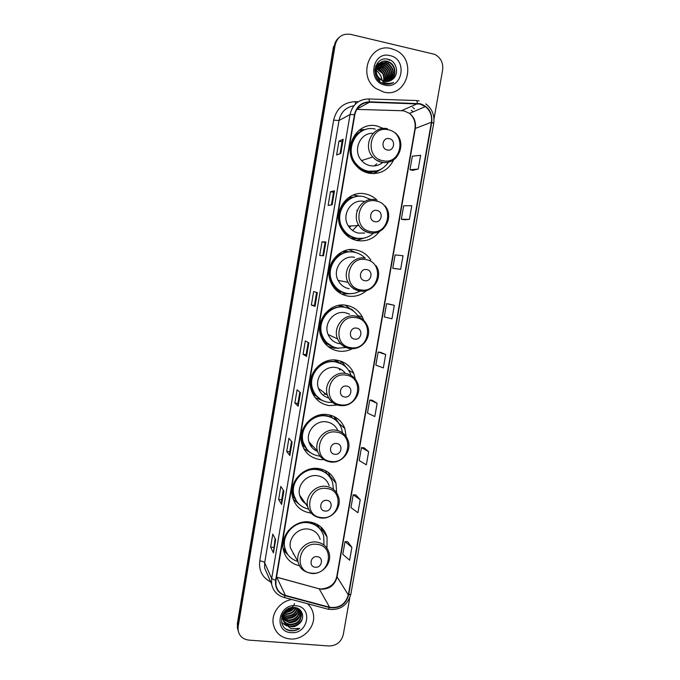<?xml version="1.0" encoding="UTF-8"?>
<svg xmlns="http://www.w3.org/2000/svg" width="680" height="680" viewBox="0 0 680 680"><rect width="100%" height="100%" fill="white"/><g stroke="black" fill="none" stroke-linecap="round" stroke-linejoin="round"><path stroke-width="1.02" d="M326.978 548.216L327.037 536.937C324.317 528.317 318.385 523.311 309.23 521.925C294.542 519.851 280.024 535.236 283.271 549.534C285.328 558.212 290.708 563.618 299.412 565.735M283.942 550.137L285.966 551.76M336.659 492.864L335.954 483.046C333.03 474.785 327.173 469.94 318.376 468.512C303.348 466.157 288.635 482.205 292.485 496.85C295.077 506.158 301.172 511.555 310.751 513.052L310.981 513.077M346.162 436.577L344.853 428.468C341.717 420.665 335.971 416.05 327.615 414.613C312.179 411.935 297.236 428.833 301.844 443.853C304.683 452.795 310.7 458.031 319.914 459.561L323.714 459.697M355.317 379.151L353.685 373.167C350.353 365.942 344.769 361.624 336.931 360.204C320.994 357.178 305.822 375.156 311.398 390.575C314.483 399.032 320.399 404.039 329.162 405.577L337.951 405.017M363.783 320.407L362.38 317.05C358.87 310.582 353.524 306.663 346.341 305.303C329.766 301.861 314.364 321.274 321.198 337.076C324.53 344.904 330.293 349.571 338.495 351.092C343.289 351.773 347.871 350.99 352.24 348.755M328.219 346.638L329.052 346.876M370.804 260.049C367.2 254.541 362.21 251.15 355.835 249.883C338.445 245.956 322.83 267.3 331.339 283.441C334.892 290.428 340.416 294.652 347.922 296.098C354.866 297.092 361.054 295.264 366.477 290.632M377.069 200.201C373.779 196.936 369.894 194.845 365.423 193.944C346.953 189.431 331.211 213.427 341.98 229.738C345.67 235.645 350.82 239.267 357.425 240.593C366.46 241.842 373.83 238.782 379.534 231.421M360.179 196.248L353.269 195.049M383.452 128.486L377.051 126.046C356.787 120.641 341.232 149.26 355.759 165.223C359.337 169.464 363.74 172.125 368.968 173.23C380.179 174.683 388.407 170.221 393.669 159.843M365.763 129.472L359.567 129.871M349.409 197.379L354.305 197.038M340.646 292.273L337.748 291.558M343.833 251.099L349.741 251.889M345.839 251.591L343.749 251.132M328.933 344.862L324.504 342.916M316.175 396.108L312.664 393.712M312.451 393.269L313.505 393.839M304.606 446.794L303.518 445.91M330.531 415.208L331.611 416.245M335.639 360.051L339.906 363.146M336.065 360.791L335.147 360.017M339.83 305.209L345.262 307.402M341.343 306.085L339.643 305.235M357.076 238.544L352.036 238.884M373.337 171.81L369.342 173.298M368.704 173.179L369.512 172.788M374.043 173.638L379.142 170.094M357.017 240.516L357.816 240.354M363.052 238.459L363.587 238.17M342.363 294.398L343.392 294.449M355.793 252.577L349.103 249.73M350.106 308.72L345.1 305.133M341.632 362.185L340.365 361.003M338.861 37.672C336.421 39.78 334.909 42.5 334.313 45.815L333.514 46.538L237.32 623.891L237.864 629.892M433.993 119.025L442.629 69.955C443.394 62.815 440.75 57.613 434.699 54.349L350.565 34.34C342.474 33.303 337.322 36.89 335.121 45.084L238.161 626.671L237.736 625.277L238.28 631.303L237.736 625.277L334.313 45.815L237.736 625.277L237.32 623.891M391.204 48.62C369.903 42.458 357.094 76.075 375.955 88.51L383.75 92.081C406.878 98.362 417.885 60.231 395.743 50.277L391.204 48.62C369.903 42.458 357.094 76.075 375.955 88.51L383.75 92.081C406.878 98.362 417.885 60.231 395.743 50.277L391.204 48.62M291.881 599.539C280.475 601.027 271.269 612.969 273.216 623.781C275.162 632.706 280.764 637.763 290.02 638.971C303.501 640.407 316.412 626.161 313.2 613.462C312.324 609.543 310.377 606.279 307.377 603.678C310.377 606.279 312.324 609.543 313.2 613.462C316.412 626.161 303.501 640.407 290.02 638.971C280.764 637.763 275.162 632.706 273.216 623.781C271.269 612.969 280.475 601.027 291.881 599.539M419.909 104.048L425.357 106.564C430.245 110.585 432.259 115.821 431.4 122.264L348.322 594.932C345.414 604.392 339.175 608.498 329.604 607.257L285.438 595.425C280.168 593.802 276.998 590.299 275.927 584.928L275.961 580.439L354.807 114.75C356.762 106.76 361.641 102.587 369.461 102.221L419.909 104.048M419.968 103.666L369.461 101.83C361.445 102.204 356.439 106.488 354.442 114.665L275.596 580.406C274.881 588.132 278.12 593.249 285.32 595.774L329.486 607.597C339.295 608.863 345.686 604.656 348.661 594.957L431.757 122.341C432.539 112.786 428.613 106.556 419.968 103.666M351.883 547.298L345.015 541.62L342.796 554.319L349.622 560.21L351.883 547.298L347.684 541.739M360.23 499.698L353.192 494.793L350.957 507.603L357.944 512.72L360.23 499.698L355.87 494.972M368.645 451.707L361.445 447.593L359.184 460.504L366.341 464.831L368.645 451.707L364.115 447.839M377.128 403.325L369.75 400.01L367.48 413.024L374.808 416.559L377.128 403.325L372.427 400.316M412.649 170.349L418.208 169.082L420.631 155.278L412.352 156.179L409.98 169.737L412.7 170.357M404.013 219.742L409.385 219.402L411.782 205.717L403.69 205.751L401.336 219.198L404.065 219.75M395.445 268.727L400.63 269.305L403.01 255.739L395.097 254.915L392.768 268.251L395.488 268.736M394.315 305.346L386.58 303.671L384.268 316.905L391.952 318.801L394.315 305.346L389.257 304.104M385.688 354.535L378.131 352.036L375.844 365.16L383.35 367.88L385.688 354.535L380.808 352.401M238.161 626.671L238.051 629.901C239.079 635.876 242.683 639.285 248.88 640.118L328.916 645.975C336.455 645.779 341.232 642.022 343.264 634.703L349.716 598.034M289.858 455.506L286.714 451.46L288.923 438.302L292.12 442.102L289.858 455.506L292.051 442.025M281.605 504.398L278.63 499.452L280.823 486.404L283.849 491.104L281.605 504.398L283.789 491.002M273.428 552.874L270.615 547.06L272.791 534.115L275.655 539.699L273.428 552.874L275.596 539.58M315.019 306.357L311.355 305.065L313.633 291.575L317.339 292.604L315.019 306.357L317.254 292.587M323.544 255.791L319.71 255.459L322.005 241.85L325.89 241.927L323.544 255.791M332.146 204.791L328.134 205.428L330.446 191.709L334.509 190.808L332.146 204.791M340.825 153.357L336.625 154.981L338.954 141.143L343.204 139.247L340.825 153.357M298.172 406.207L294.856 403.061L297.092 389.793L300.45 392.692L298.172 406.207L300.381 392.632M306.561 356.49L303.076 354.272L305.328 340.892L308.856 342.856L306.561 356.49L308.788 342.822M303.076 354.272L306.119 354.722M308.185 342.482L306.119 354.73L306.493 356.422M294.856 403.061L297.899 403.478L298.112 406.104M338.954 141.143L342.031 141.78L343.204 139.247M330.446 191.709L333.506 192.304L334.509 190.808M322.005 241.85L325.057 242.403M322.813 255.723L325.057 242.394L325.89 241.927M311.355 305.065L314.406 305.558L314.942 306.315M270.615 547.06L273.632 547.358M275.102 538.628L273.385 552.678M278.63 499.452L281.656 499.791L281.554 504.228M286.714 451.46L289.74 451.826M291.507 441.371L289.74 451.851L289.799 455.37M378.131 352.036L380.851 352.41M386.58 303.671L389.3 304.113M400.63 269.305L392.768 268.251M409.385 219.402L401.336 219.198M418.208 169.082L409.98 169.737M369.75 400.01L372.478 400.316M361.445 447.593L364.166 447.839M353.192 494.793L355.921 494.981M345.015 541.62L347.735 541.739M314.406 305.567L316.625 292.409M331.381 204.909L333.506 192.295M340.025 153.663L342.031 141.763M297.891 403.486L299.812 392.139M281.648 499.808L283.271 490.204M388.637 84.175L388.662 83.555M388.51 80.206L388.28 78.693M388.127 77.962L387.464 75.573M383.409 68.306L378.7 64.09M377.978 64.311L378.445 63.92M378.437 63.911L377.273 63.231M376.558 68.314L379.227 69.36C383.316 72.173 384.854 76.109 383.834 81.166M375.309 68.408L376.184 68.544M376.89 67.175L380.69 68.4C385.186 71.596 386.605 75.939 384.94 81.43M376.796 67.447L380.324 68.638C384.719 71.74 386.172 75.99 384.668 81.379M375.564 66.445L376.074 66.326M376.312 66.283L377.051 66.198M377.306 66.181L382.168 67.43C387.056 71.026 388.322 75.727 385.976 81.558M377.196 66.419L381.803 67.668C386.589 71.162 387.898 75.786 385.721 81.532M377.8 65.288L381.25 65.45L383.673 66.445C388.918 70.465 390.005 75.505 386.954 81.558M377.672 65.501L380.876 65.697L383.299 66.691C388.45 70.601 389.589 75.556 386.716 81.566M375.87 65.645L376.465 65.28M376.661 65.169L377.273 64.88M377.485 64.787L378.139 64.558M378.361 64.49L382.755 64.447L385.186 65.459C390.771 69.929 391.671 75.267 387.898 81.464M378.216 64.685L382.373 64.694L384.803 65.705C390.303 70.057 391.263 75.327 387.668 81.498M375.666 66.147L377.952 64.269M378.156 64.158L378.769 63.86M378.99 63.776L384.276 63.435L386.725 64.447C392.632 69.403 393.32 75.013 388.798 81.277M375.768 65.9L377.774 64.413M378.828 63.946L383.894 63.691L386.333 64.702C392.164 69.538 392.912 75.081 388.577 81.337M379.788 80.809L377.188 78.48M374.825 70.907C375.19 67.422 376.737 64.864 379.466 63.248M379.661 63.138L385.815 62.416L388.272 63.435C394.493 68.867 394.952 74.724 389.657 81.005M375.046 68.349L379.287 63.393M379.491 63.291L385.424 62.671L387.889 63.691C394.026 69.003 394.545 74.8 389.445 81.082M378.726 77.579L381.225 79.934L384.489 81.345C387.396 81.931 390.005 81.303 392.326 79.466C399.611 74.511 396.805 61.387 388.569 59.415C374.094 54.884 369.537 80.053 384.081 83.759L384.803 83.946C387.957 84.609 390.915 84.116 393.669 82.467C390.668 83.632 387.659 83.683 384.642 82.62L378.726 77.579C372.606 70.678 379.024 58.794 387.37 61.378L389.844 62.407C396.346 65.943 396.593 76.797 390.481 80.656M380.179 79.594C371.552 73.584 377.527 58.735 386.979 61.642L389.453 62.662C395.862 66.156 396.202 76.806 390.277 80.75M376.49 68.621L378.862 69.598C382.84 72.318 384.404 76.151 383.546 81.082M383.274 82.008L382.78 83.232M385.203 82.807L384.344 83.835M384.548 82.586L382.738 82.391M390.005 55.616C372.198 50.736 366.92 81.88 384.94 85.127C402.602 89.82 407.932 59.075 390.005 55.616M378.573 66.827L377.289 66.232M376.465 68.765L382.398 73.228M393.669 82.467L393.193 82.747M387.209 59.109L389.921 60.256L388.977 59.542M387.311 149.974C394.153 151.674 396.202 139.816 389.266 138.644C382.406 136.918 380.358 148.827 387.311 149.974M373.125 133.331C360.069 132.319 352.265 150.773 361.59 160.573C363.97 163.26 366.86 164.968 370.26 165.691C374.977 166.523 379.194 165.401 382.899 162.316M375.224 129.106C357.076 124.287 343.247 149.991 356.371 164.169C359.541 167.858 363.426 170.195 368.024 171.165C376.592 172.448 383.418 169.456 388.484 162.197M363.128 130.458C350.608 135.337 346.681 153.986 355.938 164.305C359.108 167.986 362.984 170.315 367.574 171.283L376.499 170.96M374.357 165.929L376.72 163.812M381.012 163.719L382.568 162.273M379.236 160.089L379.389 159.511M368.084 173.034L372.359 171.929M379.27 159.944L379.355 159.494M373.388 173.646L379.312 170.025M350.421 144.993C352.18 138.355 356.023 133.612 361.964 130.756L359.363 130.024M382.381 168.402L373.966 173.638M349.554 227.647L350.736 225.947M356.83 210.273L357.187 210.774M358.309 224.485L352.597 230.528M374.944 221.654C381.769 223.201 383.8 211.488 376.881 210.452C370.039 208.87 368.016 220.643 374.944 221.654M364.131 201.45C351.441 198.373 340.791 215.042 348.423 226.066C350.923 229.9 354.356 232.262 358.708 233.138L364.675 233.01M370.863 199.554L363.664 196.605C347.14 192.576 333.124 214.123 342.865 228.642C346.146 233.826 350.71 237.005 356.55 238.187C362.967 239.181 368.637 237.499 373.55 233.121M356.363 196.588C342.49 198.347 334.569 216.639 342.457 228.658C345.738 233.835 350.293 237.014 356.116 238.187L359.788 238.493M350.65 238.178L355.903 238.408M353.43 197.302L349.962 197.727M356.192 240.338L363.681 238.153M339.107 211.956C340.909 205.547 344.709 200.923 350.514 198.076L349.129 197.2M367.2 237.133L356.626 240.431M364.769 280.67C371.569 282.106 373.583 270.504 366.681 269.577C359.848 268.115 357.85 279.769 364.769 280.67M365.1 258.162C362.066 255 358.42 253.011 354.144 252.212C338.589 248.71 324.675 267.861 332.375 282.243C335.554 288.405 340.459 292.128 347.089 293.411C351.662 294.117 355.988 293.344 360.077 291.091M353.464 288.804L353.974 288.685M336.498 290.488L341.785 292.085M348.78 251.949L342.32 251.761M344.003 251.6L342.983 251.447M351.671 251.931C336.736 250.249 324.776 268.6 331.993 282.166C334.909 287.878 339.397 291.507 345.457 293.063M354.56 257.32C342.618 254.651 332.036 269.45 338.087 280.389C340.519 284.971 344.216 287.75 349.18 288.711M353.353 293.437L341.904 294.185M341.555 294.006L349.63 293.666M330.395 265.268C332.477 259.922 336.039 256.02 341.071 253.555L340.332 252.841M354.688 339.107C361.479 340.433 363.469 328.95 356.575 328.125C349.767 326.774 347.786 338.317 354.688 339.107M349.596 314.168L345.083 312.673C333.71 310.335 323.255 323.774 328.125 334.509C330.421 339.668 334.288 342.762 339.753 343.774M358.589 316.982C355.402 311.661 350.769 308.44 344.709 307.309C329.885 304.24 316.157 321.649 322.354 335.741C325.329 342.652 330.454 346.783 337.722 348.126L346.434 347.497M347.115 307.861L344.309 307.181C329.502 304.122 315.8 321.495 321.988 335.563C323.918 340.298 327.105 343.808 331.559 346.103M339.583 305.668L338.852 305.363M344.25 307.173L338.283 305.473M338.835 348.262L333.65 348.118L327.887 346.375M350.03 308.983L351.704 309.204L353.09 310.811M324.708 313.99L331.721 308.516L331.415 308.108M351.704 309.204L353.838 311.389M344.7 396.975C351.475 398.183 353.447 386.809 346.579 386.104C339.779 384.863 337.815 396.296 344.7 396.975M345.423 373.379C334.033 371.246 323.28 384.251 327.411 395.19C329.8 401.081 334.118 404.515 340.382 405.501C352.231 407.397 362.618 393.575 357.408 382.78C355.07 377.527 351.075 374.391 345.423 373.379C342.975 370.124 339.728 368.169 335.682 367.506C324.76 365.457 314.466 377.876 318.444 388.365C320.263 393.303 323.663 396.508 328.652 397.978M351.016 375.351L350.353 373.541C347.387 367.055 342.388 363.171 335.368 361.896C321.113 359.193 307.589 375.317 312.647 389.062C315.409 396.542 320.671 400.971 328.44 402.339L332.767 402.458M341.912 364.115L334.976 361.675C320.748 358.98 307.25 375.062 312.298 388.79C313.548 392.547 315.699 395.649 318.741 398.089M324.062 394.171L326.264 394.315M340 370.107L338.716 368.288M345.1 373.184L344.437 372.164M339.252 362.89L334.288 359.975M323.926 363.197L322.592 363.545M324.547 401.396L315.154 397.63M340.671 363.477L340.96 361.811L342.516 362.686L344.769 366.052M342.516 362.686L347.098 368.313M334.815 454.283C341.581 455.379 343.527 444.116 336.676 443.513C329.894 442.383 327.947 453.704 334.815 454.283M337.85 430.593C335.605 425.654 331.78 422.739 326.375 421.846C315.8 420.036 305.66 431.69 308.958 441.915C310.352 446.462 313.225 449.65 317.569 451.469M342.533 432.846L341.522 428.434C338.733 421.421 333.6 417.274 326.102 415.99C312.298 413.601 298.988 428.74 303.17 442.144C305.711 450.058 311.066 454.699 319.243 456.067L319.914 456.135M335.733 420.163C332.868 417.707 329.536 416.202 325.737 415.667C311.958 413.287 298.664 428.392 302.838 441.779L307.088 449.582M331.543 416.661L329.477 414.945M320.101 415.726L317.237 415.667M310.326 445.204L312.902 446.19M314.968 450.135L317.365 451.027M311.236 453.194L303.714 448.57M331.423 417.35L331.729 415.574M333.795 416.398L337.305 421.617M334.645 416.815L339.413 424.235M325.023 511.029C331.772 512.023 333.701 500.871 326.868 500.361C320.101 499.35 318.172 510.552 325.023 511.029M329.171 485.733C327.216 480.004 323.212 476.654 317.152 475.677C306.867 474.087 296.871 485.146 299.633 495.116C300.764 499.477 303.331 502.647 307.334 504.637M333.438 489.379L332.63 482.621C330.038 475.21 324.802 470.858 316.931 469.583C303.493 467.483 290.377 481.856 293.87 494.921C295.945 502.503 300.798 507.212 308.44 509.039M328.67 475.6C325.507 471.971 321.478 469.82 316.574 469.175C303.17 467.075 290.071 481.414 293.556 494.462L296.387 500.913M315.409 469.072L313.625 468.452M300.033 496.485L300.959 497.021M303.671 502.137L305.125 503.013M299.115 504.22L293.241 499.46M322.252 470.756L322.481 469.412M325.474 470.637L326.545 473.05L329.791 476.969M328.066 472.183L330.777 477.751M315.333 567.231C322.065 568.123 323.977 557.073 317.152 556.665C310.403 555.755 308.49 566.856 315.333 567.231M320.178 539.385C318.359 533.426 314.304 529.975 308.014 529.023C297.968 527.629 288.107 538.212 290.436 547.944L294.389 555.169M323.944 545.012L323.74 536.163C321.334 528.428 316.03 523.94 307.836 522.699C294.703 520.846 281.767 534.616 284.716 547.375C286.39 554.565 290.76 559.258 297.823 561.45M320.994 530.255C317.789 525.606 313.293 522.92 307.504 522.189L301.053 522.554M309.672 522.546L308.669 521.875M293.114 553.758L294.024 554.506M288.626 530.366C284.81 535.415 283.407 540.898 284.427 546.822L286.339 552.152M283.237 549.346L286.238 552.185M288.005 554.829L283.441 550.35M313.327 522.759L313.667 523.914M316.94 524.246L321.767 531.446M320.714 526.821L322.082 530.468M283.237 613.233L283.696 613.164M284.231 613.071L287.283 612.246M293.25 609.05L295.035 607.554M284.41 612.756L286.042 612.357M289.229 611.167L291.397 609.994M293.998 608.115L294.703 607.504M283.356 613.054L283.781 612.986M284.342 612.884L286.475 612.34M293.743 608.456L294.839 607.52M284.716 612.306L284.69 612.298C288.932 612.527 292.162 610.912 294.414 607.469M296.131 607.827C294.185 612.323 290.675 614.49 285.608 614.337L283.815 613.955M283.424 613.819L282.99 613.64M295.74 607.707C293.709 611.966 290.258 613.998 285.387 613.827L283.985 613.564M297.466 608.387C295.978 613.777 292.332 616.446 286.51 616.394L283.313 615.434M282.999 615.264L282.361 614.865M297.151 608.235C295.545 613.411 291.924 615.961 286.28 615.885L283.407 615.077M283.084 614.915L282.489 614.575M298.554 609.093C297.67 615.255 293.964 618.384 287.419 618.477L283.058 616.803M282.795 616.607L282.089 615.986M298.299 608.906C297.253 614.89 293.556 617.908 287.19 617.958L283.101 616.471M282.829 616.275L282.089 615.672M299.447 609.9C299.302 616.726 295.596 620.288 288.337 620.585L282.999 618.094M299.243 609.688C298.894 616.361 295.188 619.812 288.107 620.058L282.999 617.771M282.769 617.559L282.149 616.896M300.177 610.81L300.39 611.652C300.45 618.664 296.743 622.344 289.272 622.71L283.093 619.31M282.914 619.072L281.69 616.726M300.007 610.572L300.135 611.133C300.203 618.137 296.505 621.817 289.034 622.174L283.058 619.012M282.863 618.783L281.681 616.76M294.882 607.52C298.469 608.319 300.637 610.394 301.393 613.742C301.452 620.789 297.729 624.495 290.207 624.861C285.872 624.112 283.212 621.656 282.234 617.483L282.089 615.502M298.664 608.872L301.138 613.224C301.206 620.254 297.483 623.951 289.969 624.325C285.642 623.577 282.99 621.12 282.013 616.956L282.234 617.483M298.681 624.146C305.702 619.072 302.762 607.996 294.661 607.495C280.423 605.625 276.199 628.923 290.385 630.734L291.091 630.802C294.176 630.998 297.058 630.198 299.727 628.388L291.074 628.754L285.387 624.155L291.057 626.79C293.896 626.952 296.438 626.067 298.681 624.146C296.335 625.983 293.743 626.756 290.921 626.492C286.569 625.744 283.9 623.271 282.914 619.089C282.489 616.156 283.152 613.505 284.92 611.125M285.387 624.155L283.144 619.625C282.71 613.708 285.328 609.731 290.989 607.716M291.839 607.554L286.442 610.232M290.785 607.767L287.325 609.492M293.887 607.435C291.754 610.41 288.796 611.881 285.005 611.838M299.71 609.637L300.084 610.529M295.715 605.736C278.281 603.627 273.479 631.992 291.1 632.638C308.397 634.61 313.259 606.568 295.715 605.736M294.61 603.509C292.952 607.333 290.046 609.748 285.898 610.767M299.727 628.388C295.103 631.116 290.581 631.329 286.17 629.017M302.243 619.165C299.412 623.942 295.137 626.288 289.425 626.203M286.348 625.575L281.579 622.446M299.506 616.199C296.616 620.101 292.697 622.013 287.733 621.937M297.466 612.221C294.661 615.944 290.861 617.788 286.084 617.763M293.649 607.435C291.389 609.858 288.558 611.26 285.166 611.626M301.589 620.712C299.055 624.215 295.536 626.144 291.023 626.501M286.628 625.898L281.63 622.65M298.724 617.619C296.267 620.364 293.156 621.894 289.391 622.208M296.625 613.666C294.278 616.207 291.337 617.652 287.801 618.001M293.548 607.912C291.363 610.147 288.685 611.456 285.506 611.856M329.604 607.257L319.192 588.821L321.462 589.22C329.63 589.126 334.815 585.106 337 577.159L415.344 128.265C416.151 122.154 414.222 117.198 409.564 113.398L404.37 111.019L401.982 110.73L356.753 109.386M276.514 577.184L319.192 588.821L277.066 577.244M431.4 122.264L414.97 128.571C415.743 122.306 413.942 117.249 409.564 113.398L425.357 106.564M416.475 100.521L419.169 100.895M368.653 98.974L416.041 100.504C416.729 100.317 417.18 101.269 417.401 103.343M275.596 580.406L271.668 578.553L350.047 114.555L354.442 114.665M285.32 595.774L284.129 597.465C277.296 595.476 273.122 591.005 271.609 584.043L271.668 578.553L264.673 562.742L264.622 567.987L267.81 575.297M329.486 607.597L328.219 609.246L283.534 597.312M353.889 105.774C345.848 107.236 340.884 112.149 339.005 120.513L350.047 114.555C352.478 104.609 358.555 99.416 368.296 98.966C368.883 98.77 369.265 99.73 369.461 101.83M348.661 594.957L350.872 594.099C347.412 605.582 339.864 610.631 328.219 609.246L327.53 609.059M350.872 594.099L433.712 123.36L431.757 122.341M270.725 582.004C262.335 577.592 258.68 570.545 259.751 560.873L333.633 120.147C336.506 108.358 343.731 102.195 355.308 101.66L358.284 101.753M412.607 107.321L414.46 108.876M335.121 45.084L334.313 45.815M413.176 111.834L411.298 110.27L413.125 111.86M333.633 120.147L339.005 120.513L264.673 562.742C264.019 561.825 262.378 561.204 259.751 560.873M355.308 101.66L355.47 104.014M285.438 595.425L276.565 576.869M348.322 594.932L336.812 576.436L414.97 128.571M417.392 103.734L401.353 110.712M369.461 102.221L356.932 109.081M323.468 255.782L325.805 241.927M332.07 204.807L334.424 190.85M340.74 153.391L343.111 139.332M382.135 80.478C381.523 76.296 379.576 72.956 376.295 70.457C379.491 72.964 381.412 76.279 382.05 80.427M375.938 70.21L374.995 69.615L375.938 70.227M382.899 160.709C401.523 165.274 407.133 133.067 388.229 129.786C369.452 125.035 363.894 157.658 382.899 160.709M387.549 128.792C372.997 124.916 362.041 145.741 372.733 156.978C375.216 159.792 378.233 161.577 381.777 162.333C387.575 163.31 392.513 161.602 396.567 157.216M357.944 167.543L363.707 170.833L366.69 171.691C370.898 172.499 374.944 172.014 378.82 170.23M370.702 231.54C389.274 235.713 394.817 203.889 375.964 200.982C357.229 196.613 351.738 228.854 370.702 231.54M375.326 199.758C362.091 196.537 350.957 213.97 358.904 225.513C361.505 229.517 365.083 231.982 369.623 232.908C374.774 233.716 379.312 232.348 383.24 228.794M340.332 226.431C342.04 230.163 344.565 233.147 347.897 235.382L355.274 238.365L362.567 238.331M360.647 289.867C379.185 293.726 384.676 262.216 365.865 259.607C347.174 255.552 341.734 287.478 360.647 289.867M365.262 258.196C352.809 255.408 341.751 270.887 348.041 282.327C350.574 287.122 354.433 290.02 359.609 291.023C364.072 291.686 368.144 290.657 371.832 287.929M329.069 274.125C329.511 279.879 331.798 284.673 335.928 288.499C338.81 291.057 342.125 292.655 345.874 293.318L348.313 293.573M350.693 347.625C369.189 351.186 374.629 319.974 355.861 317.662C337.212 313.922 331.823 345.534 350.693 347.625M349.877 348.602C353.413 349.061 356.771 348.406 359.933 346.647M328.125 334.509L337.586 338.912C340.119 344.301 344.309 347.488 350.149 348.457C362.559 350.642 373.082 335.623 366.8 324.649C364.335 319.906 360.493 317.05 355.3 316.064C343.442 313.633 332.52 327.692 337.586 338.912C339.966 344.301 344.003 347.523 349.699 348.576M319.787 326.085C319.447 331.908 321.122 336.982 324.802 341.309C327.361 344.173 330.471 346.146 334.126 347.225M340.841 404.821C359.295 408.085 364.684 377.171 345.95 375.148C327.344 371.714 322.014 403.027 340.841 404.821M340.204 405.62L347.352 404.787M318.444 388.365L327.411 395.19C329.63 401.047 333.786 404.506 339.881 405.577M310.615 380.026C310.182 385.161 311.406 389.784 314.304 393.89L320.773 399.559M331.075 461.473C349.495 464.44 354.824 433.823 336.141 432.089C317.577 428.952 312.298 459.96 331.075 461.473M330.616 462.077L334.058 462.017M347.947 440.147C345.763 434.495 341.666 431.154 335.648 430.142C324.624 428.273 314.032 440.47 317.458 451.129C319.694 457.402 324.105 461.031 330.701 462.017C342.108 463.658 352.333 450.746 347.947 440.147M301.478 433.959C301.087 438.413 302.014 442.502 304.257 446.233L308.575 451.129M321.411 517.582C339.779 520.26 345.066 489.931 326.425 488.478C307.904 485.639 302.676 516.341 321.411 517.582M338.487 496.808C336.455 490.841 332.282 487.356 325.966 486.362C315.248 484.721 304.81 496.298 307.675 506.693C309.757 513.273 314.236 517.046 321.104 518.007C332.154 519.427 342.227 507.204 338.487 496.808M292.417 487.535C292.094 491.394 292.808 494.989 294.542 498.329L297.415 502.35M311.839 573.155C330.166 575.552 335.401 545.513 316.803 544.323C298.316 541.773 293.139 572.186 311.839 573.155M329.043 552.806C327.165 546.601 322.94 543.005 316.378 542.037C305.906 540.617 295.613 551.692 298.036 561.833C299.54 566.338 300.764 571.234 311.593 573.478C322.337 574.693 332.274 563.014 329.043 552.806M283.433 540.685L285.09 550.137L287.036 553.392M357.663 315.503L362.38 317.05M348.525 370.166L353.685 373.167M339.184 423.649L344.853 428.468M330.454 476.773L335.954 483.046M321.691 529.193L327.037 536.937M237.218 627.096L238.051 629.901M320.382 588.888L319.107 588.676M433.712 123.36C434.775 115.269 432.123 108.783 425.765 103.895M271.609 584.043L267.928 575.569M321.283 588.957C329.919 588.106 335.096 583.933 336.812 576.436M375.096 69.139L375.878 68.621M395.207 132.821C407.804 143.072 397.579 165.784 382.024 162.189C378.394 161.492 375.292 159.757 372.733 156.978L361.59 160.573M355.938 164.305L356.371 164.169M363.179 171.207L363.707 170.833L366.716 171.666C370.566 172.388 374.315 172.006 377.961 170.535M385.041 205.862C394.596 216.827 383.988 235.705 369.954 232.747C365.296 231.905 361.615 229.492 358.904 225.513L348.423 226.066M347.063 235.722L347.897 235.382L355.351 238.315L361.258 238.459M376.057 265.693C383.75 276.76 373.125 293.411 360.009 290.87C354.688 289.952 350.701 287.104 348.041 282.327L338.087 280.389M334.781 288.711L335.928 288.499C338.87 291.04 342.227 292.621 345.984 293.25L346.834 293.369M332.834 346.715L324.802 341.309L323.332 341.267M319.855 398.947L314.304 393.89L312.553 393.482M308.958 441.915L317.458 451.129M307.998 450.568L304.257 446.233L302.32 445.392M293.556 494.462L293.87 494.921M299.633 495.116L307.675 506.693M297.075 501.908L294.542 498.329L292.519 497.029M284.427 546.822L284.716 547.375M290.436 547.944L298.036 561.833M286.832 553.061L285.09 550.137L283.093 548.428M282.914 619.089L283.144 619.625M300.135 611.133L300.39 611.652M301.138 613.215L301.393 613.742"/></g></svg>
